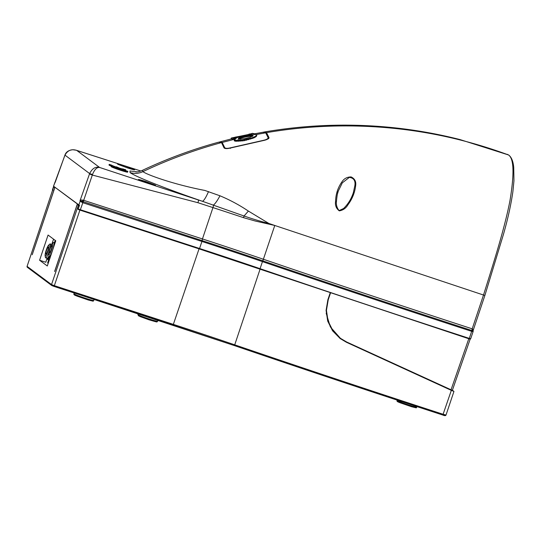<?xml version="1.0" encoding="UTF-8"?>
<svg xmlns="http://www.w3.org/2000/svg" width="541" height="541" viewBox="0 0 541 541"><rect width="100%" height="100%" fill="white"/><g stroke="black" fill="none" stroke-linecap="round" stroke-linejoin="round"><path stroke-width="0.81" d="M224.745 148.376L224.258 147.862A0.521 0.487 -11 0 1 224.637 147.537L222.195 142.452L219.457 142.013L231.183 138.956M263.034 132.247L265.685 132.816L268.167 137.739A0.521 0.494 -11.9 0 1 268.742 138.117L266.077 132.91A0.521 0.514 -53.3 0 0 265.685 132.816L256.285 134.54M268.167 137.739C267.944 138.827 266.294 139.713 263.217 140.383L230.263 147.862C227.206 148.599 225.327 148.491 224.637 147.537M230.439 148.396L230.263 147.862M234.456 139.497L233.502 139.193L233.827 138.226L255.244 133.864L252.302 133.377M234.49 139.389L234.192 140.707L235.511 141.228L244.16 140.701L254.02 137.847L256.346 136.413L256.833 135.23L254.344 136.893L251.031 138.138L242.327 140.065L235.835 140.261L234.49 139.389L236.458 138.131L234.219 138.476M233.536 139.091L230.939 139.023M255.244 133.864L255.298 134.405M255.426 134.012L253.303 134.432L256.434 134.574L256.833 135.23M256.346 136.413L256.664 135.466M256.062 136.67L256.38 135.723M255.224 137.231L255.548 136.285M254.02 137.847L254.344 136.893M252.512 138.469L252.83 137.515M250.713 139.098L251.031 138.138M248.664 139.693L248.988 138.733M246.432 140.247L246.757 139.28M244.16 140.701L244.485 139.734M242.003 141.039L242.327 140.065M240.021 141.248L240.346 140.281M238.243 141.357L238.567 140.383M236.728 141.336L237.059 140.369M235.511 141.228L235.835 140.261M235.031 141.133L235.355 140.166M234.652 141.018L234.977 140.045M234.192 140.707L234.517 139.74M234.077 139.585L234.402 138.624M252.593 133.309L248.941 134.31M249.036 134.04L250.909 133.992L231.487 137.989L230.946 139.017M231.271 138.05L233.705 138.158L233.381 139.125M233.705 138.158L236.701 137.536M236.735 137.434L235.119 137.157L251.585 134.263L233.827 138.226M244.884 138.652L250.456 137.218L253.147 135.554L247.934 135.656L239.913 137.644L238.25 138.827L239.913 139.172L244.884 138.652M238.351 138.909L238.561 138.293M238.236 139.26L239.108 137.982M238.784 138.949L239.589 138.604L239.913 137.644M239.589 138.604L240.596 138.253L240.921 137.292M240.596 138.253L241.793 137.894L242.118 136.927M241.793 137.894L243.152 137.536L243.477 136.569M243.152 137.536L244.64 137.184L244.965 136.217M244.64 137.184L246.162 136.873L246.486 135.913M246.162 136.873L247.609 136.616L247.934 135.656M247.609 136.616L248.934 136.427L249.259 135.46M248.934 136.427L250.131 136.298L250.456 135.331M250.131 136.298L251.152 136.231L251.477 135.27M251.152 136.231L251.937 136.251L252.268 135.284M251.937 136.251L252.505 136.346M252.519 136.305L252.83 135.385M253.026 135.906L253.147 135.554M48.541 245.269A5.802 1.001 108 0 1 47.973 251.247A5.802 1.001 108 0 1 45.126 255.778A5.802 1.001 108 0 1 46.276 249.983A5.802 1.001 108 0 1 48.541 245.269L49.725 244.14A7.31 1.265 108 0 1 50.198 243.93A7.31 1.265 108 0 1 50.083 247.852M52.119 243.815L53.302 242.686A7.31 1.265 108 0 1 53.775 242.476A7.31 1.265 108 0 1 53.836 242.51A7.31 1.265 108 0 1 52.578 250.226A7.31 1.265 108 0 1 49.251 256.38A7.31 1.265 108 0 1 49.184 256.339A7.31 1.265 108 0 1 48.994 255.927L48.697 254.324A5.802 1.001 108 0 1 49.745 248.853A5.802 1.001 108 0 1 52.119 243.815A5.802 1.001 108 0 1 52.545 243.673A5.802 1.001 108 0 1 51.544 249.793A5.802 1.001 108 0 1 48.852 254.649A5.802 1.001 108 0 1 48.697 254.324M46.587 250.213A3.699 0.642 -72 0 0 45.978 254.135A3.699 0.642 -72 0 0 47.662 251.017A3.699 0.642 -72 0 0 48.271 247.102A3.699 0.642 -72 0 0 46.587 250.213M50.157 248.759A3.699 0.642 -72 0 0 49.556 252.681A3.699 0.642 -72 0 0 51.239 249.563A3.699 0.642 -72 0 0 51.841 245.648A3.699 0.642 -72 0 0 50.157 248.759M452.391 390.244L453.953 391.407L451.336 390.365L442.836 415.042C444.641 415.826 445.696 415.826 446.014 415.042L443.235 414.318A882.344 50.753 -161.4 0 1 234.666 344.82A261.736 15.053 18.6 0 0 173.492 324.431L54.343 285.668L53.951 286.392L51.814 285.547L27.375 267.322A0.872 0.852 -53.3 0 1 27.077 266.355L51.523 284.58A0.872 0.852 126.7 0 0 52.058 285.668L234.463 345.611A881.478 50.705 18.6 0 0 442.829 415.042L444.885 415.549M451.336 390.365L346.47 342.291L340.161 338.538L332.566 330.794L327.711 321.104L326.088 310.385L327.887 299.68L330.172 292.924M55.77 240.792L47.297 265.983L39.594 260.241L48.068 235.051L55.77 240.792M54.715 271.481L77.343 203.95L54.972 187.274L32.21 254.737L54.756 187.727A0.521 0.514 -53.3 0 1 54.891 187.511M79.906 210.097L54.343 285.668L51.523 284.58L78.337 205.31L77.255 204.505L54.627 271.454M453.953 391.407L446.014 415.042M340.012 338.429L346.172 342.068L448.104 388.783M446.92 388.269L447.867 388.6M446.961 388.147L445.777 387.613M445.798 387.545L446.873 387.951M48.196 263.298L47.628 262.879L48.947 258.97M47.114 258.3L45.782 262.257L39.594 260.241M77.255 204.505A0.521 0.514 -53.3 0 1 77.62 204.16M53.559 239.149L51.916 244.038M55.202 240.373L54.425 242.693M49.583 259.186L49.319 259.105A7.831 1.353 -72 0 0 49.833 258.436M49.103 256.245A6.959 1.204 -72 0 1 47.811 258.043A7.398 1.278 108 0 0 47.96 258.605L49.319 259.105M50.11 257.989L49.975 256.231M48.217 258.713A7.398 1.278 -72 0 0 49.813 256.562M48.988 255.893A7.31 1.265 108 0 1 47.392 258.267A7.31 1.265 108 0 1 47.141 258.307L45.681 257.834A7.31 1.265 108 0 1 45.417 257.381L45.126 255.778M48.906 251.964A7.31 1.265 108 0 1 45.681 257.834M337.456 193.921L338.321 191.007L342.318 182.838L349.351 177.387C353.767 177.989 355.606 180.721 354.876 185.597L353.293 192.887M355.667 185.448C356.242 181.526 354.727 178.686 351.129 176.927C347.146 176.954 344.103 178.564 342 181.762C337.895 187.531 335.758 194.063 335.582 201.347C334.98 205.37 336.225 208.549 339.315 210.868C343.122 210.206 346.017 208.157 347.985 204.735C352.367 198.804 354.93 192.373 355.667 185.448L354.876 185.597M140.836 171.01L76.714 150.398L99.612 167.473C96.947 167.088 94.574 169.434 92.491 174.513L92.315 175.054L89.495 173.959L89.63 173.573C92.274 168.407 95.601 166.371 99.612 167.473L198.371 199.974A2.61 0.453 108 0 1 197.932 202.706L92.315 175.054L82.881 202.733L201.928 241.462L202.104 240.617L80.589 200.819A0.872 0.791 176.3 0 0 80.156 201.245L80.731 199.933L83.409 200.211L202.449 238.939L202.104 240.617A259.504 14.925 18.6 0 1 262.757 260.83L263.379 259.247A260.688 14.992 18.6 0 0 202.449 238.939L212.951 207.588A260.972 15.013 -161.4 0 1 243.531 217.665L255.142 220.992L274.774 225.475L268.863 223.453L248.38 211.071C239.467 205.086 229.993 199.987 219.964 195.788L204.863 190.446C174.256 184.589 147.111 174.851 142.892 171.639C168.15 159.663 194.354 149.979 221.506 142.587L223.947 147.7C224.704 148.755 226.78 148.883 230.189 148.072L263.494 140.518C266.909 139.781 268.742 138.8 268.999 137.583L266.51 132.64C288.394 128.907 310.419 126.729 332.593 126.094C393.429 124.491 452.053 134.107 508.459 154.942C513.936 158.486 514.43 173.749 509.953 200.745C504.476 229.053 493.406 263.379 483.505 295.028L274.774 225.475L263.379 259.247C328.8 281.604 398.399 304.793 472.192 328.827L473.294 329.685L473.159 330.707L471.847 330.504C402.619 307.998 332.925 284.776 262.757 260.83L262.446 261.628C331.856 285.317 400.82 308.302 469.331 330.585L471.678 331.349L469.297 338.389L470.69 338.754C470.359 339.248 469.818 339.275 469.061 338.828L469.703 338.923M268.972 137.901L268.769 138.253M268.863 223.453C260.823 221.458 252.552 218.97 244.052 216.001L202.314 201.252C166.77 189.005 135.223 176.623 130.05 172.565L129.968 170.983L136.974 171.855M243.531 217.665L244.052 216.001L248.38 211.071M472.935 330.625A0.872 0.737 1.9 0 1 473.132 331.403L471.678 331.349L472.192 328.827L483.505 295.028L484.892 295.406L503.475 234.273C507.85 218.936 510.981 204.748 512.882 191.697L513.95 180.816L513.734 167.453C513.199 161.495 511.583 157.397 508.878 155.172L508.878 155.172A1.738 1.711 -53.3 0 0 508.459 154.942L459.951 139.558C440.895 134.716 421.622 131.091 402.125 128.684C378.26 125.742 354.308 124.633 330.26 125.356C307.998 126.026 285.885 128.264 263.913 132.058L266.51 132.64M263.325 132.2L263.913 132.058M233.895 139.443L222.195 142.452A0.521 0.514 126.7 0 0 221.83 142.804L218.767 142.148C192.535 149.343 167.101 158.736 142.452 170.334L142.892 171.639C138.706 173.607 134.425 173.911 130.05 172.565M208.488 191.609A17.4 3.05 -70.8 0 1 202.314 201.252L198.371 199.974M473.017 330.801L473.165 330.436M127.865 171.477L127.642 172.139A8.697 0.5 -161.4 0 1 119.541 169.942A8.697 0.5 -161.4 0 1 111.162 166.628L111.385 165.972L113.847 166.77A6.093 0.352 -161.4 0 0 119.595 169.062A6.093 0.352 -161.4 0 0 125.39 170.645A6.093 0.352 -161.4 0 0 125.133 170.442L127.602 171.247A8.697 0.5 -161.4 0 1 127.865 171.477A8.697 0.5 -161.4 0 1 119.764 169.279A8.697 0.5 -161.4 0 1 111.385 165.972M122.908 169.042L125.438 169.637A8.697 0.5 -161.4 0 1 125.701 169.867L125.478 170.523A8.697 0.5 -161.4 0 1 125.458 170.55M125.099 170.55A8.697 0.5 -161.4 0 1 118.736 168.772M111.324 166.141A8.697 0.5 -161.4 0 1 108.998 165.019L109.221 164.363L111.683 165.161A6.093 0.352 -161.4 0 0 117.106 167.345L116.274 167.054M473.159 330.713L473.172 330.761A0.872 0.818 -11.9 0 0 473.159 330.707A1.738 1.481 162 0 1 473.294 329.685M472.34 331.532A0.872 0.494 99 0 0 472.219 330.605A1.738 0.541 107.5 0 1 472.415 328.901M473.132 331.403L473.172 330.761A0.872 0.818 -11.9 0 1 473.179 331.045M75.72 150.094L76.714 150.398C71.534 148.741 67.618 150.33 64.954 155.172L64.832 155.497M125.701 169.867A8.697 0.5 -161.4 0 1 117.6 167.669A8.697 0.5 -161.4 0 1 109.221 164.363M122.976 168.833A6.093 0.352 -161.4 0 1 123.226 169.035A6.093 0.352 -161.4 0 1 119.547 168.136L116.362 166.79M330.537 292.945L328.225 299.788L326.439 310.378L328.042 320.996L332.857 330.592L340.37 338.26L346.612 341.973L452.344 390.379L470.176 339.112M64.819 155.551L54.952 182.364A0.872 0.852 -108.2 0 1 55.202 181.979A1.738 1.454 -137.2 0 0 55.385 181.817L64.934 155.105L89.63 173.573L92.491 174.513M55.25 182.297L55.202 181.979A0.872 0.825 49.9 0 0 54.891 182.405L53.539 186.199L79.486 205.357L78.208 208.954L80.352 209.725L82.841 202.719L80.156 201.245L78.803 205.039M80.731 199.933A1.738 1.319 -110.3 0 1 80.42 200.785L80.007 200.758L89.495 173.959M82.043 202.429L82.976 200.075M80.589 200.819L80.42 200.785A0.872 0.832 -16.1 0 0 80.142 201.151M259.95 269.147L469.054 338.828L199.318 248.941L259.95 269.147L260.072 268.674A885.171 50.915 18.6 0 0 466.964 337.631A885.171 50.915 18.6 0 0 469.297 338.389L469.061 338.828M55.202 181.979L53.512 186.165M326.182 313.273L330.328 326.886L340.37 338.26M53.681 186.307L52.443 189.769L52.768 190.446L52.45 189.783L53.011 190.006M53.775 186.185L52.45 189.783M221.83 142.804L224.184 148.078M77.519 295.467L76.775 296.028L88.325 300.018M93.776 300.444C91.774 300.952 96.325 302 88.359 300.025L75.76 295.602C74.158 295.014 73.562 294.405 73.982 293.783A10.441 0.602 18.6 0 0 85.404 298.253A10.441 0.602 18.6 0 0 89.035 299.383A10.441 0.602 18.6 0 0 93.776 300.444L94.107 299.457M400.624 402.125L399.88 402.693L411.43 406.676M416.881 407.103C414.879 407.616 419.431 408.658 411.464 406.69L398.866 402.267C397.263 401.679 396.675 401.07 397.094 400.441A10.441 0.602 18.6 0 0 408.509 404.911A10.441 0.602 18.6 0 0 412.141 406.041A10.441 0.602 18.6 0 0 416.881 407.103L417.043 406.629M141.39 316.242L140.024 316.546L148.876 319.758L153.813 320.428M149.275 319.028A10.441 0.602 18.6 0 0 157.647 321.219C156.193 321.929 159.642 322.903 148.883 319.765L138.591 315.876L137.86 314.564A10.441 0.602 18.6 0 0 149.275 319.028M260.065 269.188L234.463 345.611L442.836 415.042M199.047 248.853L173.086 325.148L234.463 345.611M54.756 187.727L53.681 186.922L27.077 266.355L53.694 186.875M79.196 205.702L78.337 205.31A0.521 0.514 -53.3 0 1 78.702 204.965M53.999 186.544L53.681 186.922A0.521 0.514 -53.3 0 1 54.046 186.577M48.643 259.876L46.79 259.274M27.097 266.307L27.375 267.322M47.081 258.409L48.933 259.011M336.218 201.827L335.582 201.347M148.268 183.433L138.374 179.653C138.07 179.213 140.477 179.808 145.597 181.438L155.49 185.218C155.788 185.658 153.38 185.063 148.268 183.433M133.938 169.759L127.406 167.879L117.532 164.106C117.228 163.666 119.635 164.261 124.755 165.898L134.641 169.678C134.946 170.111 132.538 169.516 127.419 167.886L118.1 164.423M79.344 205.296L78.066 208.88A0.521 0.521 0 0 0 78.066 208.887L78.391 209.55L80.115 210.165L199.318 248.941L80.115 210.165L80.352 209.725L199.555 248.502L201.928 241.462A258.909 14.891 -161.4 0 1 262.446 261.628L260.072 268.674A258.909 14.891 18.6 0 0 199.555 248.502L199.318 248.941M219.964 195.788A17.4 3.293 -65.9 0 1 213.458 204.985A2.61 0.453 -72 0 1 212.951 207.588L197.932 202.706M471.84 330.504L471.671 331.349M468.817 338.652L451.018 389.838M82.881 202.733L83.016 201.874M78.208 208.961L78.391 209.55L80.115 210.165M263.075 132.241L266.077 132.91M268.701 138.685L268.742 138.117M255.034 133.722L263.082 132.241M73.982 293.783L74.245 292.999M137.86 314.564L138.124 313.78M50.198 243.93L51.659 244.404M53.775 242.476L55.06 242.895M53.951 286.392L173.093 325.155M157.647 321.219L157.979 320.238M47.811 258.043L47.392 258.267M49.251 256.38L50.401 256.752M353.293 192.88C352.137 196.018 350.061 202.131 343.596 208.495L339.728 210.3C338.93 211.484 335.745 206.283 336.421 201.651C336.969 195.774 337.604 192.231 338.321 191.007L338.314 191.02M154.787 185.299L138.942 179.97M473.165 330.423L484.892 295.406M507.323 154.32L508.878 155.172M142.452 170.334C139.551 171.538 137.292 172.058 135.676 171.889M473.132 331.498L470.69 338.754M64.934 155.105C65.988 151.98 68.619 150.195 72.825 149.749L76.288 150.242L140.849 171.01M78.066 208.887A0.521 0.521 0 0 0 78.364 209.536"/></g></svg>
